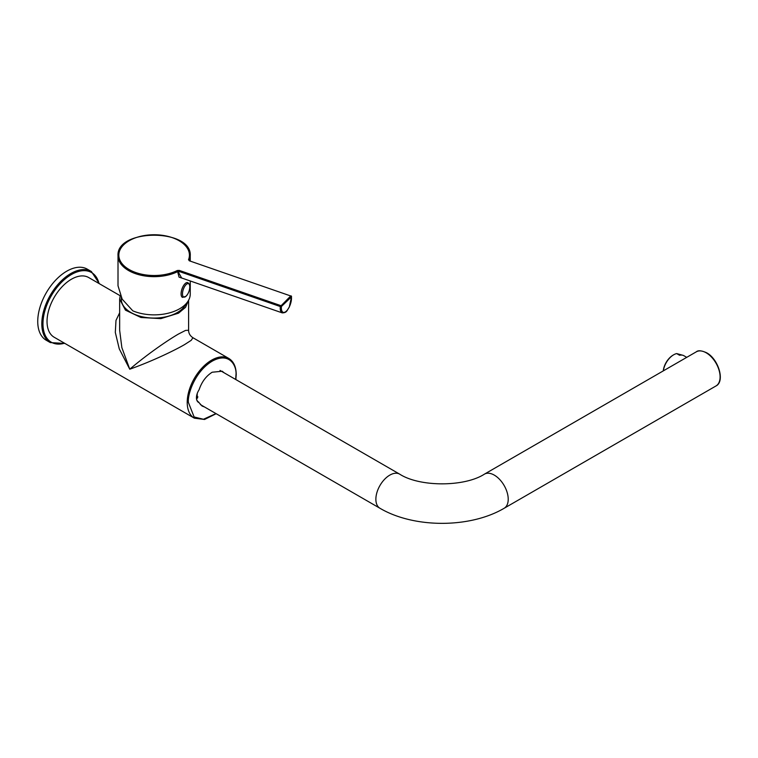 <?xml version="1.0" encoding="UTF-8"?>
<svg xmlns="http://www.w3.org/2000/svg" width="758" height="758" viewBox="0 0 758 758"><rect width="100%" height="100%" fill="white"/><g stroke="black" fill="none" stroke-linecap="round" stroke-linejoin="round"><path stroke-width="1.14" d="M216.163 413.697L204.546 419.477L194.361 418.179A34.48 19.907 -60 0 1 187.217 402.394A34.48 19.907 -60 0 1 202.272 367.696A34.48 19.907 -60 0 1 228.84 358.458L192.92 337.717L191.243 340.304L184.611 344.577C176.282 349.447 154.253 360.467 129.751 369.212L119.262 348.86L115.311 332.411L115.993 320.407L119.65 312.808M120.152 295.715L88.648 277.523A34.48 19.907 120 0 0 62.08 286.761A34.48 19.907 120 0 0 47.034 321.458A34.48 19.907 120 0 0 54.178 337.244L194.361 418.179M188.543 300.348L185.558 307.293L178.509 313.177L160.857 318.625L140.941 317.488L125.468 310.164L119.65 299.097L120.238 295.459M119.65 299.097L119.65 330.251L121.858 347.619L129.751 369.212C149.459 352.461 170.095 338.826 178.509 334.022L185.53 330.422L188.609 330.251L188.609 300.225M198.312 401.863L202.121 406.07L204.347 406.885M196.483 397.571A20.115 11.616 120 0 0 197.885 396.832M224.046 372.756L222.236 371.231L212.183 372.225C206.091 376.053 201.732 381.899 199.098 389.764A10.176 5.875 -60 0 0 196.445 397.732A10.176 5.875 -60 0 0 199.098 402.65M196.445 397.599A9.854 5.685 120 0 0 198.492 401.977A9.854 5.685 120 0 0 198.672 402.072M185.871 303.967A32.84 18.959 180 0 1 181.749 309.359A32.84 18.959 180 0 1 145.176 317.346A32.84 18.959 180 0 1 121.299 299.467L121.299 297.61M50.312 342.597L46.247 340.247A41.046 23.697 -60 0 1 50.89 285.804A41.046 23.697 -60 0 1 87.293 269.156L91.358 271.497A41.046 23.697 -60 0 0 54.955 288.154A41.046 23.697 -60 0 0 50.312 342.597L64.923 343.45M696.318 351.816C698.08 350.177 701.501 350.49 706.579 352.754C718.404 358.941 725.273 381.407 716.016 385.945A19.699 11.379 -120 0 0 719.039 370.15A19.699 11.379 -120 0 0 706.172 352.792A19.699 11.379 -120 0 0 696.318 351.816L484.438 474.138C464.483 487.072 419.619 487.072 399.656 474.138A19.699 11.379 -60 0 0 389.811 475.114A19.699 11.379 -60 0 0 375.873 499.247A19.699 11.379 -60 0 0 379.957 508.267C413.972 528.373 470.131 528.373 504.146 508.267A19.699 11.379 -120 0 0 508.22 499.247A19.699 11.379 -120 0 0 494.292 475.114A19.699 11.379 -120 0 0 484.438 474.138M197.601 397.884L196.521 397.59M196.502 398.424L197.203 398.282L197.213 393.563M682.541 355.199L676.667 353.579L679.575 355.256A14.781 8.527 -60 0 1 683.953 355.748L686.729 357.35M676.667 353.579A14.781 8.527 120 0 0 673.663 354.801A14.781 8.527 120 0 0 665.202 364.674A14.781 8.527 120 0 0 663.354 370.851M663.278 370.889A13.957 8.054 -60 0 1 673.085 355.142L673.663 354.801M190.249 260.923L190.249 255.806A36.119 20.854 180 0 1 189.32 260.515A0.824 0.654 -158.1 0 0 188.515 259.738A35.304 20.381 -0 0 0 151.069 234.828A35.304 20.381 -0 0 0 121.64 263.102A35.304 20.381 -0 0 0 177.325 270.492L179.267 270.398L178.727 272.861L181.674 277.996L282.222 312.874A10.669 4.491 -70.9 0 1 280.223 308.07A10.669 4.491 -70.9 0 1 280.299 306.545L178.85 271.355L177.865 271.525A36.119 20.854 180 0 1 139.169 274.784A36.119 20.854 180 0 1 118.011 255.806L118.011 285.785L122.171 299.145L132.792 310.837A36.119 20.854 -0 0 0 185.094 304.744A36.119 20.854 -0 0 0 190.249 294.009L190.249 280.972M188.515 259.738L189.292 260.619M183.114 278.489L179.059 277.153L177.325 270.492M189.689 260.923L290.721 295.971L189.273 260.78M186.136 296.151A7.097 2.985 109.1 0 0 187.558 294.322L186.042 296.255L182.583 297.382A7.798 3.278 -70.9 0 1 181.352 291.498A7.798 3.278 -70.9 0 1 185.132 283.653A7.798 3.278 -70.9 0 1 187.69 282.649C189.453 283.606 190.125 285.434 189.708 288.135A7.097 2.985 109.1 0 0 189.784 286.856A7.097 2.985 109.1 0 0 186.136 284.572A7.097 2.985 109.1 0 0 182.479 293.877A7.097 2.985 109.1 0 0 186.136 296.151M187.69 282.649L187.652 282.63A7.798 3.278 109.1 0 0 187.652 282.63A7.798 3.278 109.1 0 0 185.094 283.634A7.798 3.278 109.1 0 0 181.314 291.479A7.798 3.278 109.1 0 0 182.536 297.373A7.798 3.278 109.1 0 0 182.555 297.373L182.583 297.382M215.973 413.593L203.457 419.259L194.114 416.966L188.382 402.394C187.425 394.909 194.56 371.714 212.183 361.168C229.797 351.371 236.932 366.322 235.975 374.907L235.672 379.464M99.014 283.501A40.221 23.223 120 0 0 55.855 288.864A40.221 23.223 120 0 0 43.367 329.038A40.221 23.223 120 0 0 64.534 343.222M179.267 270.398L280.716 305.588A0.824 0.578 -133.9 0 1 281.417 306.497A9.854 4.141 109.1 0 0 281.351 307.909A9.854 4.141 109.1 0 0 286.42 311.074A9.854 4.141 109.1 0 0 291.498 298.159A9.854 4.141 109.1 0 0 291.423 296.89L281.417 306.497L280.299 306.545L290.721 295.971A0.824 0.578 46.1 0 1 291.423 296.89A0.824 0.559 173.2 0 0 291.536 296.549A0.824 0.824 0 0 0 290.987 295.866L291.138 296.132A0.824 0.559 173.2 0 1 291.536 296.549L289.281 307.123C286.875 310.249 287.263 312.798 282.222 312.874M235.861 379.578L236.221 374.575C236.145 366.844 233.691 361.471 228.84 358.458M188.609 330.251C188.619 333.331 190.059 335.822 192.92 337.717M99.402 283.729L91.358 271.497M504.146 508.267L716.016 385.945M220.01 370.425L399.656 474.138M200.311 404.545L379.957 508.267M190.249 255.806C192.181 228.366 116.078 228.366 118.011 255.806M187.558 294.322A15.312 15.312 0 0 0 189.708 288.135"/></g></svg>
